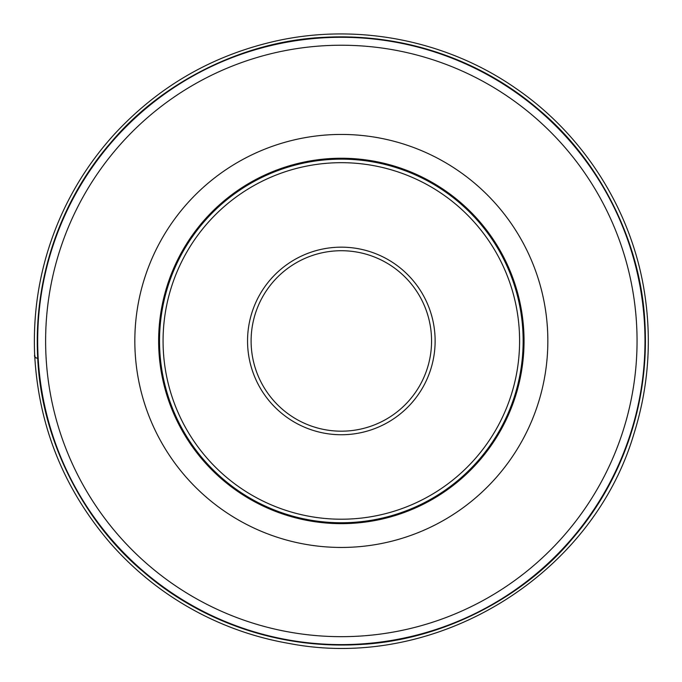 <?xml version="1.0" encoding="UTF-8"?>
<svg xmlns="http://www.w3.org/2000/svg" width="682" height="682" viewBox="0 0 682 682"><rect width="100%" height="100%" fill="white"/><g stroke="black" fill="none" stroke-linecap="round" stroke-linejoin="round"><path stroke-width="1.02" d="M435.125 340.949A93.784 93.784 0 0 0 294.445 259.731A93.784 93.784 0 0 0 294.445 422.175A93.784 93.784 0 0 0 435.125 340.949M524.04 340.949A182.699 182.699 0 0 0 249.987 182.725A182.699 182.699 0 0 0 249.987 499.173A182.699 182.699 0 0 0 524.04 340.949A182.699 182.699 0 0 0 249.987 182.725A182.699 182.699 0 0 0 249.987 499.173A182.699 182.699 0 0 0 524.04 340.949A182.699 182.699 0 0 0 249.987 182.725A182.699 182.699 0 0 0 249.987 499.173A182.699 182.699 0 0 0 524.04 340.949M159.528 340.949A181.813 181.813 0 0 0 341.341 522.762A181.813 181.813 0 0 0 523.145 340.949A181.813 181.813 0 0 0 250.43 183.501A181.813 181.813 0 0 0 250.43 498.406A181.813 181.813 0 0 0 523.145 340.949A181.813 181.813 0 0 0 250.43 183.501A181.813 181.813 0 0 0 250.43 498.406A181.813 181.813 0 0 0 523.145 340.949A181.813 181.813 0 0 1 341.341 522.762A181.813 181.813 0 0 1 159.528 340.949M37.681 340.949A303.652 303.652 0 0 1 493.163 77.978A303.652 303.652 0 0 1 493.163 603.92A303.652 303.652 0 0 1 37.681 340.949A303.652 303.652 0 0 1 493.163 77.978A303.652 303.652 0 0 1 493.163 603.92A303.652 303.652 0 0 1 37.681 340.949M431.57 340.949A90.237 90.237 0 0 1 296.218 419.098A90.237 90.237 0 0 1 296.218 262.809A90.237 90.237 0 0 1 431.57 340.949M34.663 354.921C32.6 305.988 41.576 259.177 61.602 214.48C75.02 184.882 92.675 158.062 114.559 134.039C159.29 85.744 213.816 54.577 278.12 40.536C359.712 22.992 448.057 40.869 516.393 88.762C585.224 136.085 632.896 212.707 644.925 295.366C651.873 342.594 648.139 388.97 633.731 434.485C591.439 576.75 435.653 671.489 289.859 643.595C258.146 638.173 228.027 628.037 199.476 613.203C165.18 595.258 135.3 571.712 109.828 542.565C63.622 488.491 38.567 425.943 34.663 354.921C34.057 356.592 35.08 357.743 37.723 358.365C33.06 273.303 63.776 196.74 110.723 142.7C158.821 85.054 239.783 41.227 323.924 37.331C408.978 32.676 485.55 63.392 539.59 110.339C597.236 158.437 641.063 239.399 644.95 323.541C649.614 408.595 618.898 485.166 571.951 539.198C523.853 596.844 442.891 640.679 358.749 644.567C273.695 649.23 197.124 618.514 143.084 571.567C85.438 523.469 41.611 442.499 37.723 358.365L35.208 357.683L34.663 354.887M519.599 340.949A178.258 178.258 0 0 0 252.204 186.57A178.258 178.258 0 0 0 252.204 495.328A178.258 178.258 0 0 0 519.599 340.949M637.056 340.949A295.715 295.715 0 0 0 341.341 45.234A295.715 295.715 0 0 0 45.617 340.949A295.715 295.715 0 0 0 341.341 636.673A295.715 295.715 0 0 0 637.056 340.949M134.831 340.949A206.501 206.501 0 0 1 341.341 134.448A206.501 206.501 0 0 1 547.842 340.949A206.501 206.501 0 0 1 341.341 547.45A206.501 206.501 0 0 1 134.831 340.949"/></g></svg>
